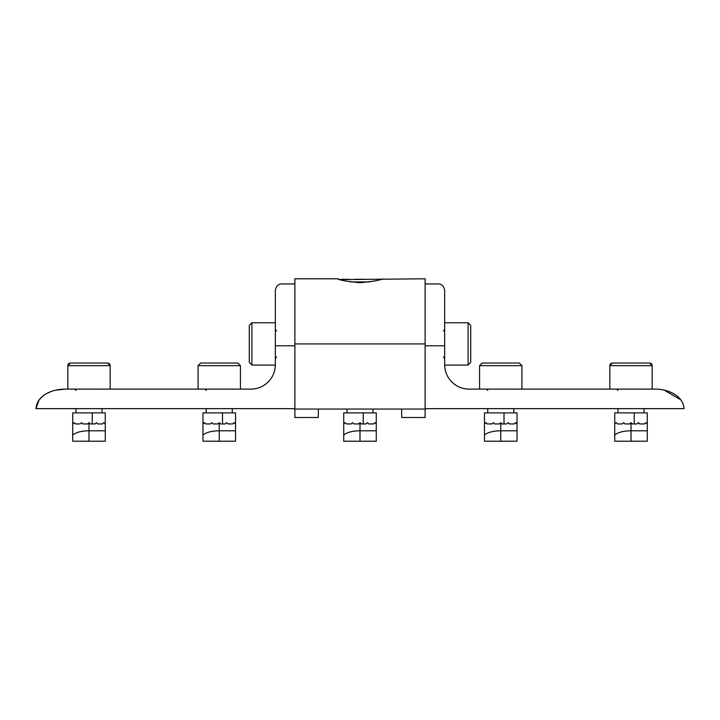 <?xml version="1.0" encoding="UTF-8"?>
<svg xmlns="http://www.w3.org/2000/svg" width="720" height="720" viewBox="0 0 720 720"><rect width="100%" height="100%" fill="white"/><g stroke="black" fill="none" stroke-linecap="round" stroke-linejoin="round"><path stroke-width="1.08" d="M382.302 278.793C380.988 280.08 373.554 281.394 360.009 282.735C346.437 281.385 339.003 280.08 337.698 278.793L340.182 279.603L425.124 278.793L425.124 409.05L294.876 409.05L294.876 278.793L337.698 278.793M401.679 409.05L401.679 417.51L425.124 417.51L425.124 409.05M318.321 409.05L318.321 417.51L294.876 417.51L294.876 409.05M294.876 345.798L275.337 345.798L275.337 364.68A24.426 24.426 0 0 1 250.911 389.106L65.304 389.106C53.226 388.98 36.954 394.794 36 408.645L294.876 408.645M275.337 345.798L275.337 290.439C276.12 286.083 278.271 283.914 281.799 283.923L294.876 283.923M36 408.645L39.15 399.825M39.276 399.663L42.759 396.153M46.71 393.543L51.066 391.563M55.737 390.177L65.304 389.106M500.751 422.64L502.056 423.945L506.862 423.945L508.158 422.64L509.463 423.945L514.269 423.945L515.565 422.64L517.032 424.107L517.032 430.785L500.751 430.785C493.317 430.875 487.89 432.279 484.47 435.015L484.47 441.207L500.751 441.207L500.751 422.64L499.446 423.945L494.649 423.945L493.344 422.64L492.039 423.945L487.242 423.945L485.937 422.64L484.47 424.107L484.47 435.015M517.032 430.785L517.032 441.207L500.751 441.207M484.47 424.107L484.47 412.875L517.032 412.875L517.032 424.107M470.718 340.506L470.718 362.484L468.108 365.085L468.108 322.758L470.718 325.359L470.718 340.506M470.718 351.288L470.718 340.164M482.193 363.051L519.318 363.051L521.919 365.661L479.583 365.661L482.193 363.051M509.517 363.051L490.167 363.051M631.008 422.64L632.304 423.945L637.11 423.945L638.415 422.64L639.711 423.945L644.517 423.945L645.822 422.64L647.289 424.107L647.289 430.785L631.008 430.785C623.565 430.875 618.138 432.279 614.727 435.015L614.727 441.207L631.008 441.207L631.008 422.64L629.703 423.945L624.897 423.945L623.592 422.64L622.296 423.945L617.49 423.945L616.185 422.64L614.727 424.107L614.727 435.015M647.289 430.785L647.289 441.207L631.008 441.207M614.727 424.107L614.727 412.875L647.289 412.875L647.289 424.107M609.84 389.106L609.84 365.661L652.167 365.661L652.167 389.106L652.167 365.661A2.601 2.601 -90 0 0 649.566 363.051L612.441 363.051A2.601 2.601 90 0 0 609.84 365.661L612.441 363.051M644.031 412.875L644.031 408.645L644.031 412.875M617.976 412.875L617.976 408.645M640.809 363.051L631.008 363.051M348.696 279.288L341.442 279.288M366.129 279.288L354.825 279.288M376.281 430.785L376.281 424.107L374.814 422.64L373.518 423.945L368.712 423.945L367.407 422.64L366.102 423.945L361.305 423.945L360 422.64L358.695 423.945L353.898 423.945L352.593 422.64L351.288 423.945L346.482 423.945L345.186 422.64L343.719 424.107L343.719 441.207L376.281 441.207L376.281 430.785L360 430.785L360 441.207M343.719 424.107L343.719 412.875L376.281 412.875L376.281 424.107M343.719 435.015C347.112 432.288 352.539 430.875 360 430.785L360 422.64M225.819 363.051L237.807 363.051L240.417 365.661L198.081 365.661L200.682 363.051L225.819 363.051M229.833 363.051L221.067 363.051M249.282 362.484L249.282 325.359L251.892 322.758L251.892 365.085L249.282 362.484M249.282 340.164L249.282 351.288M235.53 430.785L235.53 424.107L234.063 422.64L232.758 423.945L227.961 423.945L226.656 422.64L225.351 423.945L220.554 423.945L219.249 422.64L217.944 423.945L213.138 423.945L211.842 422.64L210.537 423.945L205.731 423.945L204.435 422.64L202.968 424.107L202.968 441.207L235.53 441.207L235.53 430.785L219.249 430.785L219.249 441.207M202.968 424.107L202.968 412.875L235.53 412.875L235.53 424.107M202.968 435.015C206.361 432.288 211.788 430.875 219.249 430.785L219.249 422.64M67.833 365.661L67.833 389.106L67.833 365.661L110.16 365.661L110.16 389.106L110.16 365.661A2.601 2.601 90 0 0 107.559 363.051L70.434 363.051A2.601 2.601 -90 0 0 67.833 365.661L70.434 363.051M102.024 412.875L102.024 408.645L102.024 412.875M75.969 412.875L75.969 408.645L75.969 412.875M98.793 363.051L88.992 363.051M105.273 430.785L105.273 424.107L103.815 422.64L102.51 423.945L97.704 423.945L96.408 422.64L95.103 423.945L90.297 423.945L88.992 422.64L87.696 423.945L82.89 423.945L81.585 422.64L80.289 423.945L75.483 423.945L74.178 422.64L72.711 424.107L72.711 441.207L105.273 441.207L105.273 430.785L88.992 430.785L88.992 441.207M72.711 424.107L72.711 412.875L105.273 412.875L105.273 424.107M72.711 435.015C76.104 432.288 81.531 430.875 88.992 430.785L88.992 422.64M425.124 283.923L438.201 283.923C441.729 283.914 443.88 286.083 444.663 290.439L444.663 364.68A24.426 24.426 0 0 0 469.089 389.106L654.696 389.106C666.765 388.908 683.1 394.92 684 408.645L425.124 408.645M664.263 390.177L680.85 399.825M425.124 343.926L294.876 343.926M504.009 412.875L504.009 423.945M634.257 412.875L634.257 423.945M370.206 281.889L349.794 281.889M363.258 412.875L363.258 423.945M222.507 412.875L222.507 423.945M92.25 412.875L92.25 423.945M444.663 345.798L425.124 345.798M443.358 330.894L444.663 329.598M444.663 365.085L468.108 365.085M444.663 322.758L468.108 322.758M443.358 356.949L444.663 358.254M514.35 389.331L515.079 389.106M487.728 412.875L487.728 408.645M479.583 389.106L479.583 365.661M521.919 389.106L521.919 365.661M513.774 412.875L513.774 408.645M487.728 390.402L486.423 389.106M644.598 389.331L645.336 389.106M617.976 390.402L616.68 389.106M652.167 365.661L649.566 363.051M373.023 412.875L373.023 409.05M346.977 412.875L346.977 409.05M206.226 390.402L204.921 389.106M232.272 412.875L232.272 408.645M240.417 389.106L240.417 365.661M198.081 389.106L198.081 365.661M206.226 412.875L206.226 408.645M232.839 389.331L233.577 389.106M276.642 330.894L275.337 329.598M275.337 365.085L251.892 365.085M275.337 322.758L251.892 322.758M276.642 356.949L275.337 358.254M110.16 365.661L107.559 363.051M75.969 390.402L74.664 389.106M102.591 389.331L103.32 389.106"/></g></svg>
